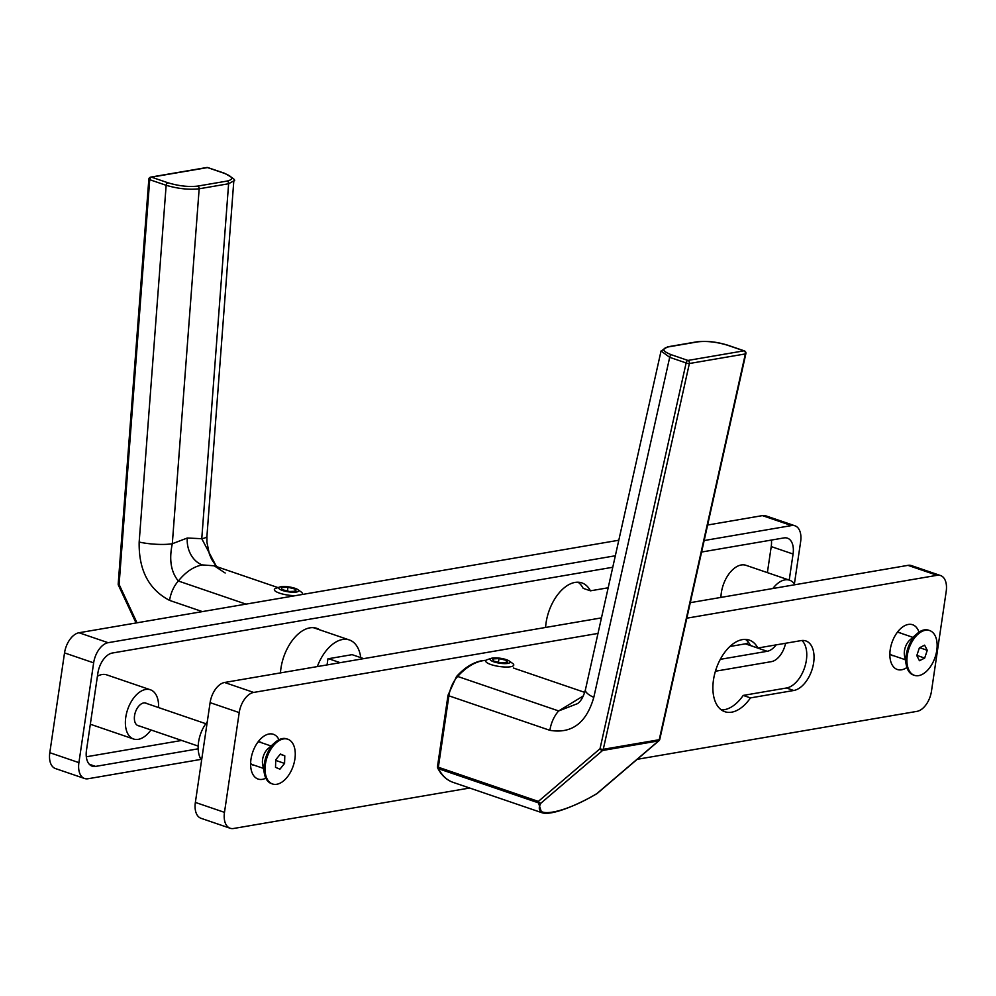 <?xml version="1.0" encoding="UTF-8"?>
<svg xmlns="http://www.w3.org/2000/svg" width="996" height="996" viewBox="0 0 996 996"><rect width="100%" height="100%" fill="white"/><g stroke="black" fill="none" stroke-linecap="round" stroke-linejoin="round"><path stroke-width="1.49" d="M146.736 703.525A11.94 6.947 108.9 0 0 143.685 702.939A11.94 6.947 108.9 0 0 139.975 704.894A11.94 6.947 108.9 0 0 134.584 720.681A11.94 6.947 108.9 0 0 139.091 725.897M794.982 584.714A26.008 15.139 108.9 0 0 789.641 580.232A26.008 15.139 108.9 0 0 784.91 579.896A26.008 15.139 108.9 0 0 772.859 588.512M789.641 580.232L745.967 565.305A26.008 15.139 108.9 0 0 741.236 564.981A26.008 15.139 108.9 0 0 720.942 597.413M158.576 707.571A26.008 15.139 108.9 0 0 150.396 689.78A26.008 15.139 108.9 0 0 145.677 689.456A26.008 15.139 108.9 0 0 126.542 713.323A26.008 15.139 108.9 0 0 133.576 739.007A26.008 15.139 108.9 0 0 138.307 739.343A26.008 15.139 108.9 0 0 150.931 729.943M150.396 689.78L106.734 674.865A26.008 15.139 108.9 0 0 102.003 674.529A26.008 15.139 108.9 0 0 97.409 676.259M280.461 672.898A37.836 22.024 -71.1 0 1 309.881 627.854A37.836 22.024 -71.1 0 1 316.753 628.327A37.836 22.024 -71.1 0 1 319.89 629.908M545.584 627.468A37.836 22.024 -71.1 0 1 575.003 582.423A37.836 22.024 -71.1 0 1 581.876 582.897A37.836 22.024 -71.1 0 1 590.441 590.827L583.17 588.337A37.836 22.024 -71.1 0 0 578.054 582.199M794.41 583.868L800.635 541.687A18.924 11.018 108.9 0 0 794.97 525.801A18.924 11.018 108.9 0 0 791.534 525.564L704.16 540.542M615.329 555.768L108.103 642.694A18.924 11.018 108.9 0 0 93.649 662.85L78.908 762.637A18.924 11.018 108.9 0 0 84.585 778.511A18.924 11.018 108.9 0 0 88.022 778.748L201.018 759.388M791.534 525.564L762.413 515.617L707.621 525.017M618.802 540.23L78.995 632.746L108.103 642.694M93.649 662.85L64.528 652.903L49.8 752.69L78.908 762.637M715.414 671.229L771.439 661.63A18.924 11.018 108.9 0 0 785.583 643.267M612.764 567.259L112.324 653.027A18.924 11.018 -71.1 0 0 97.869 673.184L86.478 750.287A18.924 11.018 -71.1 0 0 92.142 766.161A18.924 11.018 -71.1 0 0 95.579 766.41L198.192 748.818M789.218 580.083L793.065 554.037A18.924 11.018 -71.1 0 0 787.4 538.151A18.924 11.018 -71.1 0 0 783.964 537.915L701.595 552.033M776.096 644.885A18.924 11.018 -71.1 0 1 767.219 651.297L745.382 643.839A18.924 11.018 108.9 0 0 748.706 642.594M720.295 659.34L767.219 651.297M762.413 515.617A18.924 11.018 -71.1 0 1 765.849 515.853L794.97 525.801M84.585 778.511L55.465 768.563A18.924 11.018 -71.1 0 1 49.8 752.69M64.528 652.903A18.924 11.018 -71.1 0 1 78.995 632.746M767.381 572.625L771.228 546.58A18.924 11.018 108.9 0 0 771.39 540.069M86.316 756.786L181.67 740.451M729.906 646.491L745.382 643.839M590.441 590.827L608.183 587.777M360.764 657.621A37.362 21.75 108.9 0 0 349.359 639.967A37.362 21.75 108.9 0 0 342.574 639.494A37.362 21.75 108.9 0 0 317.313 666.585M233.811 180.861L228.619 183.75L199.163 188.792L172.308 543.741C168.934 559.578 170.951 572.003 178.359 581.017A23.643 13.77 108.9 0 0 169.581 600.401C148.79 589.508 138.643 570.061 139.166 542.048L166.145 185.293L149.711 179.691L119.097 584.44L137 622.811M225.146 572.999L214.227 565.815L202.35 564.919C193.747 566.5 185.742 571.878 178.359 581.017L245.987 604.124M214.227 565.815L278.021 587.603M227.113 181.06C234.06 179.33 233.002 176.703 223.926 173.18L207.492 167.577L151.517 177.176L167.963 182.778C178.72 186.003 188.618 187.111 197.656 186.103L227.113 181.06A2.365 1.83 80.3 0 1 228.619 183.75L201.765 538.699L216.555 566.749M139.166 542.048A23.643 4.594 -175.7 0 0 172.308 543.741L187.285 538.027L201.765 538.699A23.643 4.594 -175.7 0 0 206.931 536.259L233.811 180.936C236.363 180.513 233.201 177.935 224.361 173.204A2.365 1.382 -71.2 0 1 224.723 173.466M197.656 186.103A2.365 1.83 80.3 0 1 199.163 188.792C189.116 189.937 178.11 188.767 166.145 185.293A2.365 1.382 108.8 0 1 167.963 182.778M363.714 658.63L352.098 654.658L327.945 658.804L327.049 664.917M278.967 739.729A23.643 13.77 108.9 0 0 269.069 733.99A23.643 13.77 108.9 0 0 261.736 737.862A23.643 13.77 108.9 0 0 251.054 769.111A23.643 13.77 108.9 0 0 262.371 779.345A23.643 13.77 108.9 0 0 265.832 778.175M261.936 742.879A12.064 7.022 108.9 0 0 260.703 742.207A12.064 7.022 108.9 0 0 258.512 742.057A12.064 7.022 108.9 0 0 257.815 742.232M918.984 632.174A23.643 13.77 108.9 0 0 908.302 624.442A23.643 13.77 108.9 0 0 900.969 628.302A23.643 13.77 108.9 0 0 890.287 659.551A23.643 13.77 108.9 0 0 901.604 669.785A23.643 13.77 108.9 0 0 906.908 667.519M901.168 633.332A12.064 7.022 108.9 0 0 899.936 632.659A12.064 7.022 108.9 0 0 897.745 632.51A12.064 7.022 108.9 0 0 897.047 632.672M201.59 760.234A26.008 15.139 -71.1 0 1 207.268 721.839M721.365 709.899A37.836 22.024 108.9 0 0 724.416 709.687A37.836 22.024 108.9 0 0 743.203 695.42L750.474 697.897L793.75 690.489A26.008 15.139 108.9 0 0 812.885 666.61A26.008 15.139 108.9 0 0 805.851 640.926A26.008 15.139 108.9 0 0 801.12 640.602L757.844 648.01A37.836 22.024 108.9 0 0 749.278 640.092A37.836 22.024 108.9 0 0 742.406 639.606A37.836 22.024 108.9 0 0 714.58 674.329A37.836 22.024 108.9 0 0 724.814 711.692A37.836 22.024 108.9 0 0 731.687 712.177A37.836 22.024 108.9 0 0 750.474 697.897M690.29 602.667L907.979 565.355A18.924 11.018 -71.1 0 1 911.415 565.591L940.535 575.539A18.924 11.018 108.9 0 1 946.2 591.425L931.472 691.199A18.924 11.018 108.9 0 1 917.005 711.356L637.191 759.313M469.651 788.023L233.587 828.485A18.924 11.018 108.9 0 1 230.151 828.249A18.924 11.018 108.9 0 1 224.486 812.363L239.214 712.588L210.106 702.641A18.924 11.018 -71.1 0 1 224.561 682.484L601.472 617.881M230.151 828.249L201.03 818.301A18.924 11.018 -71.1 0 1 195.365 802.415L210.106 702.641M224.561 682.484L253.681 692.432L597.998 633.419M686.817 618.192L937.099 575.302L907.979 565.355M940.535 575.539A18.924 11.018 108.9 0 0 937.099 575.302M253.681 692.432A18.924 11.018 108.9 0 0 239.214 712.588M743.203 695.42L786.479 687.999A26.008 15.139 108.9 0 0 804.693 667.332A26.008 15.139 108.9 0 0 801.929 640.49M757.844 648.01L750.561 645.533A37.836 22.024 108.9 0 0 745.456 639.395M889.864 653.7A12.064 7.022 108.9 0 0 892.142 655.48A12.064 7.022 108.9 0 0 893.524 655.704M250.631 763.26A12.064 7.022 108.9 0 0 252.909 765.04A12.064 7.022 108.9 0 0 254.291 765.264M541.612 812.612L538.512 802.888A2.365 2.154 22.8 0 0 540.94 803.15C531.603 819.335 563.524 813.857 596.915 793.551L658.58 740.887L602.605 750.474L540.94 803.15A2.365 1.357 49.5 0 1 538.35 801.407L600.015 748.743L686.132 362.955L669.698 357.327L661.045 350.966M671.503 354.8L687.937 360.44L743.912 350.841L727.478 345.214C716.722 341.964 706.824 340.844 697.785 341.852L668.328 346.907C661.369 348.637 662.44 351.264 671.503 354.8A2.365 1.382 108.9 0 0 669.698 357.327L593.79 697.374C586.432 722.984 571.804 733.977 549.892 730.329A23.643 13.77 -71.1 0 1 558.656 710.945L583.345 695.918M485.998 660.373A63.856 37.163 108.9 0 0 482.786 660.722A63.856 37.163 108.9 0 0 457.662 676.446L558.656 710.945L577.481 703.649C580.83 701.408 583.482 696.752 585.436 689.693L661.033 351.053L667.581 346.845L697.051 341.79A2.365 1.83 -99.7 0 1 697.785 341.852M593.79 697.374A23.643 6.997 -167.4 0 1 585.436 689.693M453.105 782.37C446.557 780.042 441.427 775.274 437.717 768.078A2.365 1.681 -27.1 0 0 438.514 768.725A63.856 37.163 108.9 0 0 453.105 782.37L541.451 812.549C551.597 816.67 581.452 802.95 596.965 793.613L596.915 793.551A2.365 1.357 49.5 0 0 597.326 793.364A2.365 1.357 49.5 0 0 597.575 792.978M596.953 793.551L596.965 793.613A2.365 2.365 0 0 0 597.326 793.364L658.991 740.7A2.365 2.365 0 0 0 659.763 739.418L745.88 353.63A2.365 2.365 0 0 0 744.336 350.878A2.365 1.382 108.9 0 0 743.912 350.841A2.365 1.83 -99.7 0 1 745.357 353.929L689.381 363.515L603.265 749.303L659.24 739.717L745.357 353.929A2.365 0.697 12.6 0 0 745.88 353.63M340.146 662.664L328.531 658.705M493.979 657.908A10.097 2.49 8.4 0 0 491.277 658.331A10.097 2.49 8.4 0 0 493.618 661.767A10.097 2.49 8.4 0 0 506.18 663.585A10.097 2.49 8.4 0 0 509.205 660.995A10.097 2.49 8.4 0 0 493.979 657.908M509.205 660.995L512.567 663.361A14.193 3.498 -171.6 0 1 513.774 665.091A14.193 3.498 -171.6 0 1 508.321 666.996A14.193 3.498 -171.6 0 1 493.319 665.266A14.193 3.498 -171.6 0 1 485.712 660.933A14.193 3.498 -171.6 0 1 487.368 659.626L491.277 658.331M507.587 662.564L506.503 660.398L498.996 658.58L492.584 658.929L493.667 661.095L501.162 662.913L507.587 662.564M506.167 662.639L506.503 660.398M498.448 662.265L498.996 658.58M278.768 588.238A10.097 2.478 8.4 0 0 289.637 591.998A10.097 2.478 8.4 0 0 298.663 590.516A10.097 2.478 8.4 0 0 297.841 589.62A10.097 2.478 8.4 0 0 289.077 586.93A10.097 2.478 8.4 0 0 279.901 586.98A10.097 2.478 8.4 0 0 278.768 588.238M297.841 589.62L301.215 591.985A14.193 3.486 -171.6 0 1 302.373 593.255A14.193 3.486 -171.6 0 1 302.423 593.716A14.193 3.486 -171.6 0 1 301.751 594.575M295.376 595.658A14.193 3.486 -171.6 0 1 274.398 590.043A14.193 3.486 -171.6 0 1 274.348 589.582A14.193 3.486 -171.6 0 1 275.992 588.275L279.901 586.98M295.339 589.122L287.969 587.254L281.345 587.515L282.092 589.632L289.463 591.5L296.086 591.25L295.339 589.122L295.015 591.288M287.421 590.989L287.969 587.254M287.172 739.02A23.643 13.77 108.9 0 0 286.711 738.845A23.643 13.77 108.9 0 0 275.083 742.418L267.974 748.718A11.828 6.885 108.9 0 0 262.633 764.343L264.401 773.668A23.643 13.77 108.9 0 0 270.962 783.429A23.643 13.77 108.9 0 0 271.422 783.603A23.643 13.77 108.9 0 0 271.883 783.752M275.083 742.418A23.643 13.77 108.9 0 0 264.401 773.668M288.267 739.393A23.643 13.77 108.9 0 0 287.807 739.219A23.643 13.77 108.9 0 0 267.264 756.748A23.643 13.77 108.9 0 0 272.057 783.802A23.643 13.77 108.9 0 0 272.518 783.977A23.643 13.77 108.9 0 0 293.048 766.447A23.643 13.77 108.9 0 0 288.267 739.393M280.386 754.034L275.743 759.786L275.519 767.356L279.938 769.173L284.57 763.422L284.794 755.852L280.386 754.034M280.187 754.271L284.794 755.852M275.73 760.396L284.57 763.422M929.666 630.568L928.583 630.194A23.643 13.77 108.9 0 0 916.943 633.767L909.846 640.055A11.828 6.885 108.9 0 0 905.264 647.4A11.828 6.885 108.9 0 0 904.505 655.679L906.273 665.017A23.643 13.77 108.9 0 0 913.295 674.952L914.378 675.325A23.643 13.77 108.9 0 0 935.169 657.074A23.643 13.77 108.9 0 0 929.666 630.568A23.643 13.77 108.9 0 0 908.887 648.819A23.643 13.77 108.9 0 0 914.378 675.325M916.943 633.767A23.643 13.77 108.9 0 0 907.804 648.446A23.643 13.77 108.9 0 0 906.273 665.017M916.793 655.592L919.445 660.722L924.674 658.07L927.264 650.301L924.612 645.171L919.383 647.823L916.793 655.592M919.632 647.686L927.264 650.301M916.855 655.405L924.674 658.07M793.065 554.037L771.228 546.58M89.279 764.256L95.579 766.41M202.35 564.919A23.643 18.326 80.3 0 1 187.285 538.027M202.375 611.606L169.581 600.401M118.424 585.187L119.097 584.44L118.2 584.005A2.365 2.365 0 0 0 118.424 585.187L136.054 622.973M148.827 179.255L149.711 179.691A2.365 1.382 -71.2 0 1 151.517 177.176A2.365 1.83 80.3 0 0 150.782 177.101A2.365 2.365 0 0 0 148.827 179.255L118.2 584.005M206.757 167.515A2.365 1.83 80.3 0 1 207.492 167.577A2.365 1.382 108.8 0 1 207.915 167.602A2.365 2.365 0 0 0 206.757 167.515L150.782 177.101M208.276 167.851A2.365 1.382 108.8 0 0 207.915 167.602L224.361 173.204A2.365 1.382 -71.2 0 0 223.926 173.18M195.365 802.415L224.486 812.363M786.479 687.999L793.75 690.489M549.892 730.329L448.897 695.818A23.643 13.77 108.9 0 1 457.662 676.446A2.365 1.145 -137.9 0 0 456.504 676.545L448.026 695.22L448.897 695.818L438.352 767.244L538.35 801.407A2.365 1.382 108.9 0 0 538.512 802.888L438.514 768.725A2.365 1.382 108.9 0 1 438.352 767.244L437.481 766.646L448.026 695.22M659.763 739.418A2.365 0.697 12.6 0 1 659.24 739.717A2.365 1.83 -99.7 0 1 658.58 740.887A2.365 1.357 49.5 0 0 658.991 740.7M602.605 750.474A2.365 1.83 -99.7 0 0 603.265 749.303A2.365 0.697 12.6 0 1 600.015 748.743A2.365 1.357 49.5 0 0 602.605 750.474M727.478 345.214A2.365 1.382 -71.1 0 1 727.902 345.239A2.365 1.382 -71.1 0 1 728.263 345.488M689.381 363.515A2.365 1.83 -99.7 0 0 687.937 360.44A2.365 1.382 -71.1 0 0 686.132 362.955A2.365 0.697 12.6 0 0 689.381 363.515M668.328 346.907A2.365 1.83 -99.7 0 0 667.581 346.845M133.576 739.007L90.325 724.229M206.931 536.259L206.931 542.285L209.347 553.963L211.638 559.329L216.506 566.587M349.359 639.967L313.317 627.654M486.11 660.273L482.052 660.659C473.125 662.328 464.609 667.619 456.504 676.545M513.351 668.005L584.714 692.382M437.481 766.646A2.365 2.365 0 0 0 437.717 768.078M744.336 350.878L727.902 345.239C716.846 341.84 706.55 340.682 697.051 341.79M144.893 702.89L205.836 723.718M259.321 741.983L271.049 745.992M286.711 738.845L287.807 739.219M271.422 783.603L272.518 783.977M137.249 725.275L198.192 746.091M251.677 764.368L263.405 768.377M890.91 654.808L905.264 659.713M898.554 632.435L912.909 637.34"/></g></svg>
